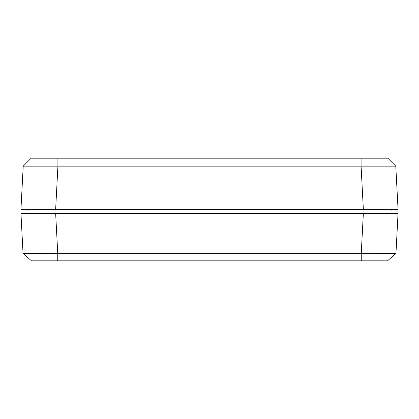 <?xml version="1.0" encoding="UTF-8"?>
<svg xmlns="http://www.w3.org/2000/svg" width="419" height="419" viewBox="0 0 419 419"><rect width="100%" height="100%" fill="white"/><g stroke="black" fill="none" stroke-linecap="round" stroke-linejoin="round"><path stroke-width="0.63" d="M35.5 209.343L392.205 209.343L391.142 209.343L390.927 213.449L398.05 213.449L363.352 213.449L361.262 253.259L361.262 260.833L387.554 260.833L57.738 260.833L57.738 253.259C39.182 253.526 22.621 253.526 23.035 253.259L20.95 213.449L23.035 253.259C22.621 253.526 39.182 253.526 57.738 253.259L361.262 253.259L363.352 213.449L55.648 213.449L57.738 253.259L55.648 213.449L20.95 213.449M398.05 213.449L395.965 253.259L398.05 213.449L23.59 213.449L28.073 213.449L27.858 209.343L28.073 213.449M57.738 260.833L31.446 260.833L57.738 260.833L57.738 253.259L361.262 253.259C379.813 253.526 396.379 253.526 395.965 253.259L395.965 253.259C396.379 253.526 379.813 253.526 361.262 253.259L361.262 260.833L57.738 260.833M383.5 209.343L398.05 209.343L395.787 166.17L361.089 166.17L363.352 209.343L392.205 209.343M55.025 209.343L55.025 213.449L55.025 209.343M363.975 209.343L363.975 213.449L363.975 209.343M390.927 213.449L391.142 209.343M57.911 166.17L57.911 158.167L31.216 158.167L387.785 158.167L361.089 158.167L361.089 166.17L23.213 166.17L20.95 209.343L55.648 209.343L57.911 166.17L55.648 209.343L363.352 209.343L361.089 166.17L57.911 166.17L57.911 158.167L361.089 158.167L361.089 166.17L395.787 166.17L398.05 209.343M20.95 209.343L23.213 166.17L31.21 158.167M387.79 158.167L395.777 166.16M395.96 253.265L387.554 260.833M31.446 260.833L23.04 253.265"/></g></svg>
